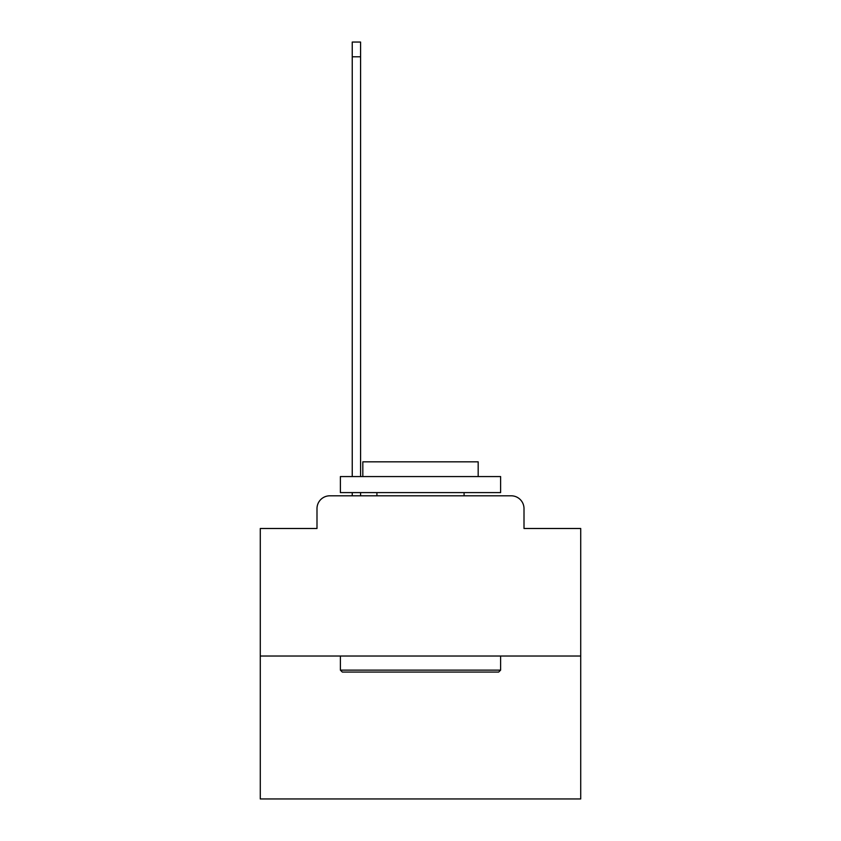 <?xml version="1.0" encoding="UTF-8"?>
<svg xmlns="http://www.w3.org/2000/svg" width="841" height="841" viewBox="0 0 841 841"><rect width="100%" height="100%" fill="white"/><g stroke="black" fill="none" stroke-linecap="round" stroke-linejoin="round"><path stroke-width="1.26" d="M316.994 508.626L316.994 528.495L316.994 508.626A12.815 12.815 0 0 1 329.809 495.801L352.242 495.801L352.242 492.605M580.721 656.033L260.279 656.033L260.279 798.95L580.721 798.95L580.721 528.495L524.006 528.495L524.006 508.626A12.815 12.815 0 0 0 511.191 495.801L329.809 495.801M260.279 656.033L260.279 528.495L316.994 528.495M360.579 492.605L360.579 495.801L370.513 495.801M470.487 495.801L511.191 495.801M524.006 528.495L524.006 508.626M498.692 672.054L342.308 672.054L340.384 670.13L500.616 670.13L498.692 672.054M340.384 476.574L500.616 476.574L500.616 492.605L340.384 492.605L340.384 476.574M478.182 476.574L478.182 461.835L362.818 461.835L362.818 476.574M340.384 656.033L340.384 670.13M500.616 656.033L500.616 670.13M376.915 492.605L376.915 495.801M464.085 492.605L464.085 495.801M352.242 476.574L352.242 42.05L360.579 42.05L360.579 476.574M352.242 56.789L360.579 56.789"/></g></svg>
